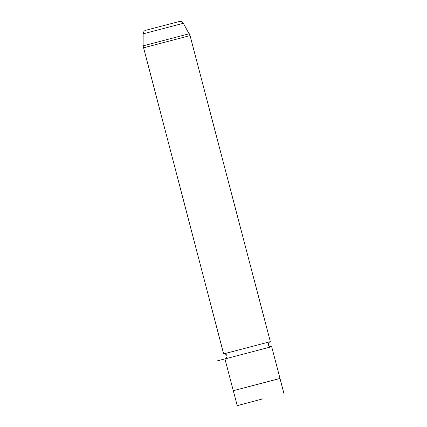 <?xml version="1.0" encoding="UTF-8"?>
<svg xmlns="http://www.w3.org/2000/svg" width="427" height="427" viewBox="0 0 427 427"><rect width="100%" height="100%" fill="white"/><g stroke="black" fill="none" stroke-linecap="round" stroke-linejoin="round"><path stroke-width="0.64" d="M262.642 398.898L237.231 405.65L262.642 398.898M280.005 378.45L233.286 390.705L224.954 358.942L271.673 346.681L280.005 378.45L233.307 390.7L237.231 405.65M270.131 341.707L223.849 353.85M228.893 357.858L217.236 360.884M143.157 33.84C144.145 29.959 144.529 31.288 145.345 30.381L179.9 21.35C180.626 21.649 180.792 20.549 183.343 23.298L143.157 33.84L143.093 45.86L223.631 353.892M183.343 23.298L190.063 35.606L143.344 47.861M189.3 33.738L143.093 45.86M279.984 378.455L283.907 393.406M223.823 353.855L223.817 353.855C224.031 353.487 226.79 354.271 226.817 355.76C227.522 356.791 225.851 358.84 225.136 358.883M271.487 346.724C271.268 347.092 268.514 346.302 268.487 344.813C267.777 343.783 269.453 341.739 270.168 341.696M190.063 35.606L270.35 341.637"/></g></svg>

